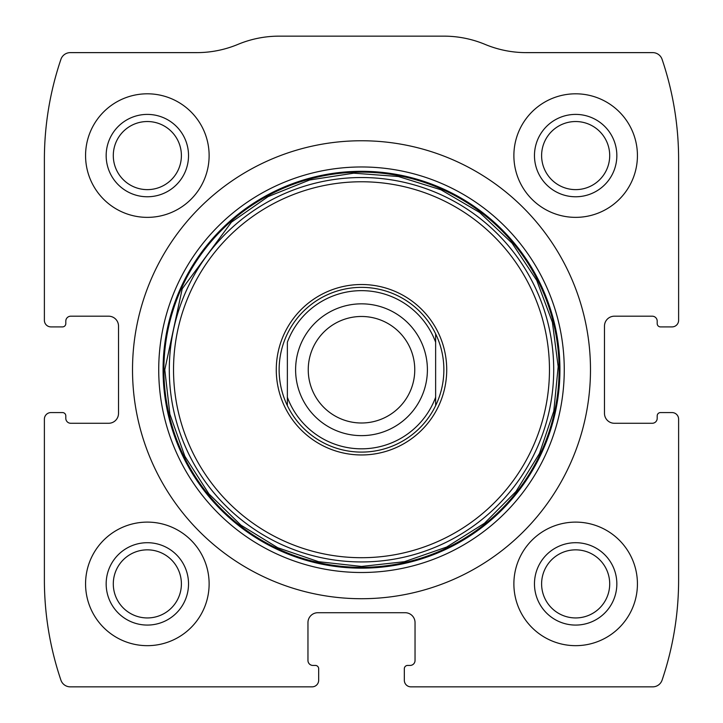 <?xml version="1.0" encoding="UTF-8"?>
<svg xmlns="http://www.w3.org/2000/svg" width="723" height="723" viewBox="0 0 723 723"><rect width="100%" height="100%" fill="white"/><g stroke="black" fill="none" stroke-linecap="round" stroke-linejoin="round"><path stroke-width="1.08" d="M44.383 419.159L44.383 579.774A312.996 312.996 0 0 0 60.913 680.135A9.887 9.887 0 0 0 70.276 686.85L312.083 686.85A6.588 6.588 0 0 0 318.671 680.262L318.671 668.73A3.299 3.299 0 0 0 315.373 665.431L312.905 665.431A4.944 4.944 0 0 1 307.962 660.497L307.962 622.602A9.887 9.887 0 0 1 317.849 612.715L405.151 612.715A9.887 9.887 0 0 1 415.038 622.602L415.038 660.497A4.944 4.944 0 0 1 410.095 665.431L407.627 665.431A3.299 3.299 0 0 0 404.329 668.73L404.329 680.262A6.588 6.588 0 0 0 410.917 686.85L652.724 686.85A9.887 9.887 0 0 0 662.087 680.135A312.996 312.996 0 0 0 678.617 579.774L678.617 419.159A6.588 6.588 0 0 0 672.019 412.571L660.497 412.571A3.299 3.299 0 0 0 657.198 415.861L657.198 418.337A4.944 4.944 0 0 1 652.254 423.271L614.369 423.271A9.887 9.887 0 0 1 604.482 413.393L604.482 326.082A9.887 9.887 0 0 1 614.369 316.195L652.254 316.195A4.944 4.944 0 0 1 657.198 321.139L657.198 323.615A3.299 3.299 0 0 0 660.497 326.904L672.019 326.904A6.588 6.588 0 0 0 678.617 320.316L678.617 159.702A312.996 312.996 0 0 0 662.087 59.34A9.887 9.887 0 0 0 652.724 52.625L526.236 52.625A107.076 107.076 0 0 1 485.052 44.383A107.076 107.076 0 0 0 443.868 36.15L279.132 36.15A107.076 107.076 0 0 0 237.948 44.383A107.076 107.076 0 0 1 196.764 52.625L70.276 52.625A9.887 9.887 0 0 0 60.913 59.34A312.996 312.996 0 0 0 44.383 159.702L44.383 320.316A6.588 6.588 0 0 0 50.981 326.904L62.503 326.904A3.299 3.299 0 0 0 65.802 323.615L65.802 321.139A4.944 4.944 0 0 1 70.746 316.195L108.631 316.195A9.887 9.887 0 0 1 118.518 326.082L118.518 413.393A9.887 9.887 0 0 1 108.631 423.271L70.746 423.271A4.944 4.944 0 0 1 65.802 418.337L65.802 415.861A3.299 3.299 0 0 0 62.503 412.571L50.981 412.571A6.588 6.588 0 0 0 44.383 419.159M590.483 369.733A228.983 228.983 0 0 0 361.5 140.759A228.983 228.983 0 0 0 132.517 369.733A228.983 228.983 0 0 0 361.5 598.716A228.983 228.983 0 0 0 590.483 369.733M85.567 583.895A61.771 61.771 0 0 1 178.238 530.393A61.771 61.771 0 0 1 178.238 637.388A61.771 61.771 0 0 1 85.567 583.895M85.567 155.581A61.771 61.771 0 0 1 178.238 102.088A61.771 61.771 0 0 1 178.238 209.083A61.771 61.771 0 0 1 85.567 155.581M513.881 583.895A61.771 61.771 0 0 1 606.543 530.393A61.771 61.771 0 0 1 606.543 637.388A61.771 61.771 0 0 1 513.881 583.895M513.881 155.581A61.771 61.771 0 0 1 606.543 102.088A61.771 61.771 0 0 1 606.543 209.083A61.771 61.771 0 0 1 513.881 155.581M534.469 155.581A41.184 41.184 0 0 1 596.249 119.919A41.184 41.184 0 0 1 596.249 191.252A41.184 41.184 0 0 1 534.469 155.581M541.608 155.581A34.053 34.053 0 0 1 592.679 126.091A34.053 34.053 0 0 1 592.679 185.07A34.053 34.053 0 0 1 541.608 155.581M534.469 583.895A41.184 41.184 0 0 1 596.249 548.224A41.184 41.184 0 0 1 596.249 619.557A41.184 41.184 0 0 1 534.469 583.895M541.608 583.895A34.053 34.053 0 0 1 592.679 554.405A34.053 34.053 0 0 1 592.679 613.384A34.053 34.053 0 0 1 541.608 583.895M106.164 155.581A41.184 41.184 0 0 1 167.935 119.919A41.184 41.184 0 0 1 167.935 191.252A41.184 41.184 0 0 1 106.164 155.581M113.294 155.581A34.053 34.053 0 0 1 164.374 126.091A34.053 34.053 0 0 1 164.374 185.07A34.053 34.053 0 0 1 113.294 155.581M106.164 583.895A41.184 41.184 0 0 1 167.935 548.224A41.184 41.184 0 0 1 167.935 619.557A41.184 41.184 0 0 1 106.164 583.895M113.294 583.895A34.053 34.053 0 0 1 164.374 554.405A34.053 34.053 0 0 1 164.374 613.384A34.053 34.053 0 0 1 113.294 583.895M276.276 369.733A85.224 85.224 0 0 1 404.112 295.933A85.224 85.224 0 0 1 404.112 443.542A85.224 85.224 0 0 1 276.276 369.733M279.132 369.733A82.368 82.368 0 0 1 435.635 333.836A82.368 82.368 0 0 1 361.5 452.101A82.368 82.368 0 0 1 279.132 369.733M287.365 342.223A79.069 79.069 0 0 1 435.635 342.223L435.635 397.252A79.069 79.069 0 0 1 287.365 397.252L287.365 342.223M435.635 397.252L435.635 405.639L435.635 397.252M287.365 405.639L287.365 397.252L287.365 405.639M435.635 333.836L435.635 342.223L435.635 333.836M308.242 369.733A53.258 53.258 0 0 1 388.134 323.615A53.258 53.258 0 0 1 388.134 415.861A53.258 53.258 0 0 1 308.242 369.733M295.608 369.733A65.892 65.892 0 0 1 394.451 312.67A65.892 65.892 0 0 1 394.451 426.805A65.892 65.892 0 0 1 295.608 369.733M158.726 369.733A202.774 202.774 0 0 1 462.883 194.135A202.774 202.774 0 0 1 462.883 545.341A202.774 202.774 0 0 1 158.726 369.733M163.073 369.733A198.427 198.427 0 0 1 460.714 197.894A198.427 198.427 0 0 1 460.714 541.581A198.427 198.427 0 0 1 163.073 369.733M163.895 369.733A197.605 197.605 0 0 1 460.298 198.608A197.605 197.605 0 0 1 460.298 540.867A197.605 197.605 0 0 1 163.895 369.733M169.299 369.733A192.201 192.201 0 0 1 457.605 203.28A192.201 192.201 0 0 1 457.605 536.186A192.201 192.201 0 0 1 169.299 369.733M173.529 369.733A187.971 187.971 0 0 1 455.481 206.95A187.971 187.971 0 0 1 455.481 532.526A187.971 187.971 0 0 1 173.529 369.733M164.79 369.733L169.869 414.152L184.853 456.276L208.956 493.926L240.94 525.169L277.749 547.727L318.59 561.708L361.5 566.443L404.41 561.708L446.651 547.058L484.491 523.253L515.978 491.523L539.485 453.493L553.8 411.134L558.183 366.651L552.408 322.313L536.764 280.434L512.074 243.163L479.611 212.435L441.039 189.824L398.364 176.511L353.773 173.177L309.598 180L268.088 196.62L231.414 222.187L182.223 288.784L164.79 369.733"/></g></svg>
